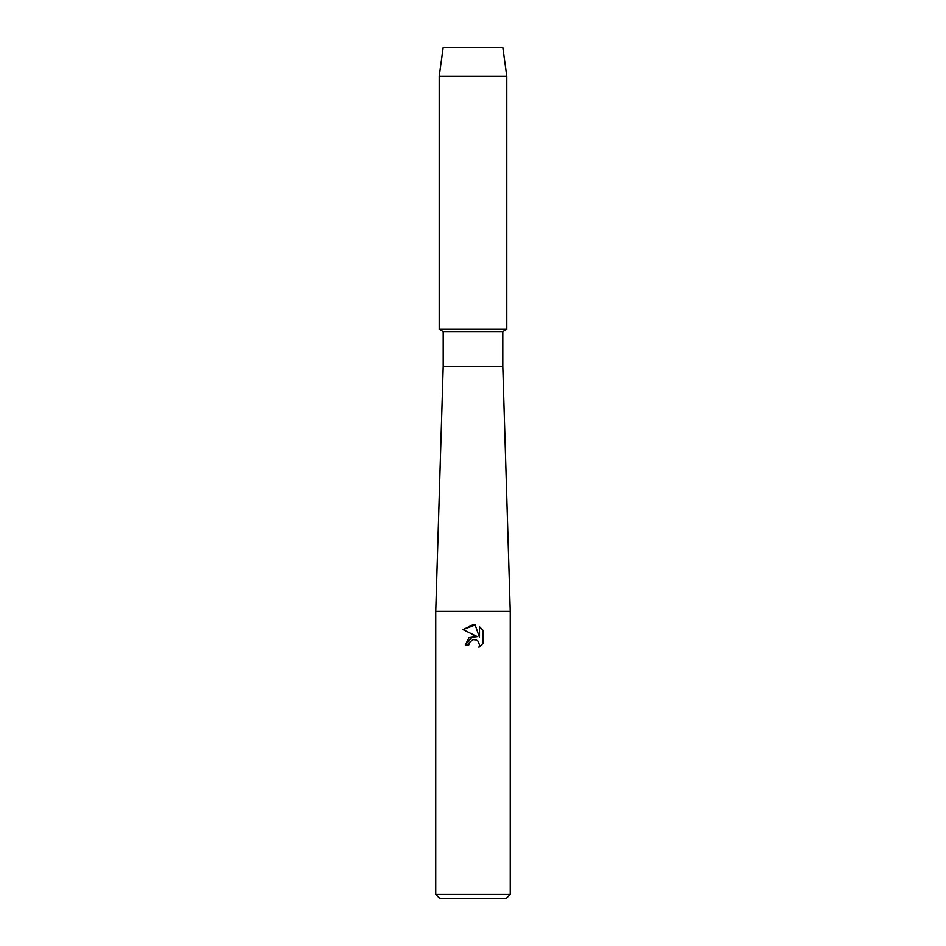 <?xml version="1.0" encoding="UTF-8"?>
<svg xmlns="http://www.w3.org/2000/svg" width="946" height="946" viewBox="0 0 946 946"><rect width="100%" height="100%" fill="white"/><g stroke="black" fill="none" stroke-linecap="round" stroke-linejoin="round"><path stroke-width="1.42" d="M502.799 47.3L443.201 47.3L502.799 47.3L506.784 76.259L506.784 329.326L473 329.326L506.784 329.326M502.799 331.632L502.799 366.575L443.201 366.575L443.201 331.632L502.799 331.632L506.796 329.326M443.201 366.575L435.751 611.353L510.249 611.353L510.249 894.443L435.751 894.443L440.008 898.7L505.992 898.7L510.249 894.443M469.382 642.476L472.976 639.662L469.382 642.476L468.814 644.912L465.29 644.912L473 636.102L477.269 636.611L463.043 629.598L473 624.691L475.164 624.928L479.504 637.438L479.504 626.713L482.957 630.213L482.957 643.434L478.96 647.265L479.527 644.876L477.955 641.092L476.216 639.934L473 639.65L476.216 639.934L477.955 641.092L479.527 644.876L478.96 647.265L482.957 643.434M468.814 644.912L469.169 642.949M477.269 636.611L469.062 637.616L465.29 644.912M482.957 630.213L479.504 626.725M475.164 624.928L463.043 629.598M439.216 329.326L473 329.326L439.216 329.326L439.216 76.259L506.784 76.259M502.799 366.575L510.249 611.353M435.751 611.353L435.751 894.443M443.201 331.632L439.204 329.326M443.201 47.3L439.216 76.259"/></g></svg>

